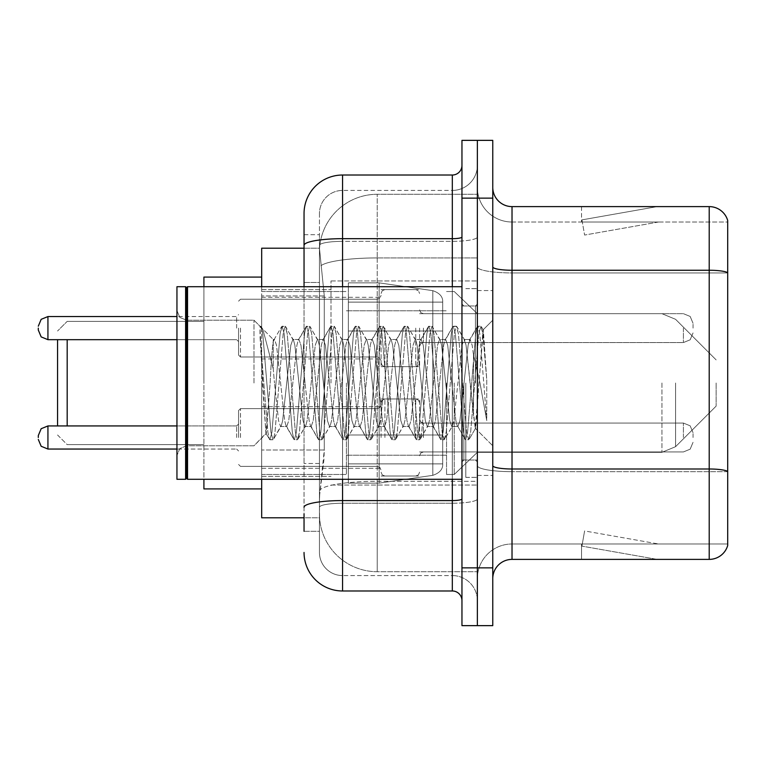 <?xml version="1.0" encoding="UTF-8"?>
<svg xmlns="http://www.w3.org/2000/svg" width="766" height="766" viewBox="0 0 766 766"><rect width="100%" height="100%" fill="white"/><g stroke="black" fill="none" stroke-linecap="round" stroke-linejoin="round"><path stroke-width="0.57" stroke-dasharray="3.83 2.87" d="M477.362 383L477.362 280.94L477.362 383M331.008 383L331.008 280.94L331.008 383M381.075 328.116L381.075 366.636L381.075 328.116M261.685 328.116L261.685 297.304L261.685 328.116M381.075 437.501L381.075 398.981L381.075 437.501M261.685 437.501L261.685 406.689L261.685 437.501M419.586 328.116L419.586 366.636L419.586 328.116M419.586 437.501L419.586 398.981L419.586 437.501M477.362 437.501L477.362 423.052L477.362 437.501M304.045 282.462L319.451 282.462L319.451 463.478L319.451 234.722L319.451 282.462L304.045 282.462L304.045 463.478L304.045 248.203L319.585 248.203L319.537 248.988A57.776 57.776 0 0 1 377.226 194.286L477.362 194.286L377.226 194.286L377.226 257.931L377.226 194.286A57.776 57.776 0 0 0 319.537 248.988L319.585 248.203L261.685 248.203L261.685 449.996L324.277 449.996L323.903 460.031L319.69 494.692L324.277 449.996L324.277 295.944L324.277 449.996L261.685 449.996L261.685 517.797L319.585 517.797L319.451 513.948A57.776 57.776 0 0 0 377.226 571.714L477.362 571.714L477.362 481.316L477.362 571.714L377.226 571.714L377.226 481.316L377.226 571.714A57.776 57.776 0 0 1 319.451 513.948L319.451 502.199L319.585 517.797L304.045 517.797M319.69 494.692L319.451 502.199L319.69 494.692M261.685 383L261.685 488.909L261.685 383M477.362 194.286L477.362 257.931L477.362 194.286M477.362 481.316L477.362 257.931L477.362 481.316L377.226 481.316A57.776 10.035 180 0 0 320.15 489.8A57.776 10.035 180 0 1 377.226 481.316L477.362 481.316M477.362 328.116L477.362 342.565L477.362 328.116M319.537 248.988L324.277 295.944L319.537 248.988A57.776 57.776 0 0 1 377.226 194.286M261.685 479.286L261.685 286.714M304.045 531.278L319.451 531.278L319.451 463.478L319.451 531.278L304.045 531.278L304.045 286.714M304.045 552.458A38.511 38.511 0 0 0 342.565 590.979L342.565 575.572A23.104 23.104 0 0 1 319.451 552.458L319.451 245.369L319.451 552.458A23.104 23.104 0 0 0 342.565 575.572L452.323 575.572L452.323 513.948L452.323 590.979A9.632 9.632 0 0 1 461.955 600.601L461.955 165.399L461.955 600.601M477.362 513.948L477.362 237L477.362 513.948M461.955 383L461.955 479.286L461.955 383M461.955 198.135L461.955 140.36L477.362 140.36L477.362 198.135L477.362 140.36L492.768 140.36L492.768 198.135L477.362 198.135L477.362 567.865L477.362 198.135L461.955 198.135L461.955 567.865L477.362 567.865L477.362 625.64L477.362 567.865L492.768 567.865L492.768 198.135M492.768 567.865L492.768 625.64L461.955 625.64L461.955 567.865M477.362 165.399L477.362 237L477.362 165.399A25.039 25.039 0 0 1 452.323 190.428A25.039 25.039 0 0 0 477.362 165.399A25.039 25.039 0 0 1 452.323 190.428L452.323 575.572L342.565 575.572L342.565 503.243L452.323 503.243A25.039 4.347 0 0 0 477.362 498.896A25.039 4.347 0 0 1 452.323 503.243L452.323 190.428L342.565 190.428L452.323 190.428M304.045 234.722L319.451 234.722L304.045 234.722L304.045 507.264A38.511 6.683 180 0 1 342.565 500.571L342.565 175.021A38.511 38.511 0 0 0 304.045 213.542A38.511 38.511 0 0 1 342.565 175.021L452.323 175.021A9.632 9.632 0 0 0 461.955 165.399A9.632 9.632 0 0 1 452.323 175.021L452.323 513.948L452.323 503.243L342.565 503.243L342.565 190.428L342.565 241.347L452.323 241.347A25.039 4.347 0 0 0 477.362 237A25.039 4.347 0 0 1 452.323 241.347L342.565 241.347L342.565 513.948L342.565 500.571L452.323 500.571A9.632 1.676 0 0 0 461.955 498.896M342.565 590.979L452.323 590.979M304.045 507.264L304.045 513.948M319.451 213.542L319.451 245.369L319.451 213.542A23.104 23.104 0 0 1 342.565 190.428A23.104 23.104 0 0 0 319.451 213.542A23.104 23.104 0 0 1 342.565 190.428M477.362 600.601A25.039 25.039 0 0 0 452.323 575.572A25.039 25.039 0 0 1 477.362 600.601A25.039 25.039 0 0 0 452.323 575.572M492.768 383L492.768 290.563L492.768 383M465.805 383L465.805 477.362L465.805 383M477.362 482.369L477.362 266.913L477.362 482.369M727.7 482.369L727.7 220.474A19.255 19.255 0 0 0 709.211 206.609L709.211 559.391A19.255 19.255 0 0 0 727.7 545.526L727.7 482.369L727.7 543.984L512.023 543.984L512.023 206.609A19.255 19.255 0 0 1 492.768 187.344L492.768 266.913L492.768 187.344M492.768 578.656L492.768 266.913L492.768 578.656A19.255 19.255 0 0 1 512.023 559.391L512.023 482.369L512.023 543.984L727.7 543.984L727.7 272.935L512.023 272.935L512.023 471.665A34.662 6.023 0 0 1 477.362 465.642A34.662 6.023 0 0 0 512.023 471.665L512.023 222.016A34.662 34.662 0 0 1 477.362 187.344L477.362 266.913L477.362 187.344A34.662 34.662 0 0 0 512.023 222.016L512.023 272.935A34.662 6.023 0 0 1 477.362 266.913A34.662 6.023 0 0 0 512.023 272.935L727.7 272.935M655.888 559.161A15.406 15.406 0 0 0 658.568 559.391L581.538 559.391L658.568 559.391A15.406 15.406 0 0 1 655.888 559.161A15.406 15.406 0 0 0 658.568 559.391A15.406 15.406 0 0 1 655.888 559.161A15.406 15.406 0 0 0 658.568 559.391A15.406 15.406 0 0 1 655.888 559.161A15.406 15.406 0 0 0 658.568 559.391A15.406 15.406 0 0 1 655.888 559.161A15.406 15.406 0 0 0 658.568 559.391A15.406 15.406 0 0 1 655.888 559.161A15.406 15.406 0 0 0 658.568 559.391A15.406 15.406 0 0 1 655.888 559.161A15.406 15.406 0 0 0 658.568 559.391A15.406 15.406 0 0 1 655.888 559.161A15.406 15.406 0 0 0 658.568 559.391A15.406 15.406 0 0 1 655.888 559.161A15.406 15.406 0 0 0 658.568 559.391A15.406 15.406 0 0 1 655.888 559.161L581.93 546.12L655.888 559.161M581.538 543.984L581.538 559.391L581.538 543.984L582.304 543.984L581.93 546.12L582.304 543.984L581.538 543.984L581.538 559.391L581.538 543.984L582.304 543.984L581.93 546.12L582.304 543.984L581.538 543.984L581.538 559.391L581.538 543.984L582.304 543.984L581.93 546.12L582.304 543.984L581.538 543.984L581.538 559.391L581.538 543.984L582.304 543.984L581.93 546.12L582.304 543.984L581.538 543.984L581.538 559.391L581.538 543.984L582.304 543.984L581.93 546.12L582.304 543.984L581.538 543.984L581.538 559.391L581.538 543.984L582.304 543.984L581.93 546.12L582.304 543.984L581.538 543.984L581.538 559.391L581.538 543.984L582.304 543.984L581.93 546.12L582.304 543.984L581.538 543.984L581.538 559.391L581.538 543.984L582.304 543.984L581.93 546.12L582.304 543.984L581.538 543.984L581.538 559.391L581.538 543.984L582.304 543.984L581.93 546.12L582.304 543.984L581.538 543.984M709.211 559.391L512.023 559.391M727.7 220.474A19.255 19.255 0 0 0 709.211 206.609L512.023 206.609M658.568 206.609L581.538 206.609L658.568 206.609A15.406 15.406 0 0 0 655.888 206.839A15.406 15.406 0 0 1 658.568 206.609A15.406 15.406 0 0 0 655.888 206.839A15.406 15.406 0 0 1 658.568 206.609A15.406 15.406 0 0 0 655.888 206.839A15.406 15.406 0 0 1 658.568 206.609A15.406 15.406 0 0 0 655.888 206.839A15.406 15.406 0 0 1 658.568 206.609A15.406 15.406 0 0 0 655.888 206.839A15.406 15.406 0 0 1 658.568 206.609A15.406 15.406 0 0 0 655.888 206.839A15.406 15.406 0 0 1 658.568 206.609A15.406 15.406 0 0 0 655.888 206.839A15.406 15.406 0 0 1 658.568 206.609A15.406 15.406 0 0 0 655.888 206.839A15.406 15.406 0 0 1 658.568 206.609A15.406 15.406 0 0 0 655.888 206.839A15.406 15.406 0 0 1 658.568 206.609M512.023 222.016L727.7 222.016L727.7 272.667L727.7 222.016L512.023 222.016A34.662 34.662 0 0 1 477.362 187.344M658.568 543.984L582.304 543.984L658.568 543.984L582.304 543.984L658.568 543.984L582.304 543.984L658.568 543.984L582.304 543.984L658.568 543.984L582.304 543.984L658.568 543.984L582.304 543.984L658.568 543.984L582.304 543.984L658.568 543.984L582.304 543.984L658.568 543.984L582.304 543.984L658.568 543.984L584.602 530.943L582.304 543.984L584.602 530.943L582.304 543.984L584.602 530.943L582.304 543.984L584.602 530.943L582.304 543.984L584.602 530.943L582.304 543.984L584.602 530.943L582.304 543.984L584.602 530.943L582.304 543.984L584.602 530.943L582.304 543.984L584.602 530.943L582.304 543.984L584.602 530.943L658.568 543.984M582.304 222.016L581.538 222.016L582.304 222.016L581.538 222.016L582.304 222.016L581.538 222.016L582.304 222.016L581.538 222.016L582.304 222.016L581.538 222.016L582.304 222.016L581.538 222.016L582.304 222.016L581.538 222.016L582.304 222.016L581.538 222.016L582.304 222.016L581.538 222.016L582.304 222.016L581.93 219.88L655.888 206.839L581.93 219.88L582.304 222.016L581.93 219.88L655.888 206.839L581.93 219.88L582.304 222.016L581.93 219.88L655.888 206.839L581.93 219.88L582.304 222.016L581.93 219.88L655.888 206.839L581.93 219.88L582.304 222.016L581.93 219.88L655.888 206.839L581.93 219.88L582.304 222.016L581.93 219.88L655.888 206.839L581.93 219.88L582.304 222.016L581.93 219.88L655.888 206.839L581.93 219.88L582.304 222.016L581.93 219.88L655.888 206.839L581.93 219.88L582.304 222.016L581.93 219.88L655.888 206.839L581.93 219.88L582.304 222.016L658.568 222.016L582.304 222.016L658.568 222.016L582.304 222.016L658.568 222.016L582.304 222.016L658.568 222.016L582.304 222.016L658.568 222.016L582.304 222.016L658.568 222.016L582.304 222.016L658.568 222.016L582.304 222.016L658.568 222.016L582.304 222.016L658.568 222.016L582.304 222.016L584.602 235.057L582.304 222.016M477.362 578.656A34.662 34.662 0 0 1 512.023 543.984A34.662 34.662 0 0 0 477.362 578.656A34.662 34.662 0 0 1 512.023 543.984M581.538 206.609L581.538 222.016L581.538 206.609M658.568 222.016L584.602 235.057L658.568 222.016M186.578 478.319L185.611 479.286L185.611 286.714L185.611 479.286L185.611 286.714L186.578 287.681L186.578 478.319L186.578 383L186.578 478.319L187.546 479.286L187.546 286.714L187.546 383L187.546 286.714L461.955 286.714M185.611 479.286L176.946 479.286L176.946 286.714L176.946 455.416L176.946 286.714L185.611 286.714M253.977 383L253.977 320.207L253.977 383M305.06 383L300.981 345.303L298.941 339.472L298.3 340.018L296.902 345.303L288.753 420.697L286.714 426.528L286.072 425.982L284.674 420.697L276.526 345.303L274.487 339.472L273.232 341.569L273.232 339.472L273.232 368.915L262.977 329.667L273.232 368.915L274.487 383L273.232 368.915L273.232 339.472L261.733 327.963L262.977 329.667L261.733 327.963L260 327.159L261.733 327.963L273.232 339.472L274.487 339.472L273.232 341.569C272.189 348.204 271.154 362.012 270.149 383L265.926 433.365L262.403 383L260 326.23L260 327.159L260.727 326.23L260 327.159L260 336.245L267.861 432.168L269.402 439.339L267.861 432.168L260 336.245L265.926 433.365L269.9 439.77L265.926 433.365L253.977 445.793L186.578 445.793L179.828 448.56L176.946 455.416L179.828 448.56L186.578 445.793L253.977 445.793L266.281 433.489L270.149 383C271.154 362.012 272.189 348.204 273.232 341.569L273.232 339.472L274.487 339.472L276.526 345.303L284.674 420.697L286.072 425.982L293.857 439.339L292.315 432.168L284.167 333.832L282.127 326.23L280.088 333.832L271.94 432.168L269.9 439.77L272.955 439.77L270.925 432.168L262.767 333.832L260.727 326.23L262.977 329.667L261.225 326.661L262.767 333.832L270.925 432.168L272.955 439.77L273.462 439.339L269.9 439.77L271.94 432.168L280.088 333.832L281.629 326.661L285.182 326.23L283.152 333.832L274.994 432.168L273.462 439.339L281.246 425.982L280.605 426.528L278.565 420.697L274.487 383L278.565 420.697L280.605 426.528L286.714 426.528L293.857 439.339L292.315 432.168L284.167 333.832L282.127 326.23L285.182 326.23L283.152 333.832L274.994 432.168L273.462 439.339L280.605 426.528L286.714 426.528L288.753 420.697L296.902 345.303L298.3 340.018L306.084 326.661L304.552 333.832L296.394 432.168L294.355 439.77L293.857 439.339L297.419 439.77L295.379 432.168L287.221 333.832L285.182 326.23L293.474 340.018L292.832 339.472L290.793 345.303L282.635 420.697L281.246 425.982L282.635 420.697L290.793 345.303L292.832 339.472L298.941 339.472L306.084 326.661L304.552 333.832L296.394 432.168L294.355 439.77L297.419 439.77L295.379 432.168L287.221 333.832L285.689 326.661L292.832 339.472L298.941 339.472L300.981 345.303L309.129 420.697L310.527 425.982L309.129 420.697L305.06 383M298.941 383L294.872 345.303L293.474 340.018L294.872 345.303L303.02 420.697L305.06 426.528L303.02 420.697L298.941 383M329.514 383L325.435 345.303L323.396 339.472L322.754 340.018L321.366 345.303L313.208 420.697L311.168 426.528L310.527 425.982L318.311 439.339L316.779 432.168L308.621 333.832L306.582 326.23L306.084 326.661L309.646 326.23L307.606 333.832L299.449 432.168L297.419 439.77L305.701 425.982L305.06 426.528L311.168 426.528L318.311 439.339L316.779 432.168L308.621 333.832L306.582 326.23L309.646 326.23L307.606 333.832L299.449 432.168L297.917 439.339L305.06 426.528L311.168 426.528L313.208 420.697L321.366 345.303L322.754 340.018L330.539 326.661L329.007 333.832L320.849 432.168L318.819 439.77L318.311 439.339L321.873 439.77L319.834 432.168L311.685 333.832L309.646 326.23L317.928 340.018L317.287 339.472L315.247 345.303L307.099 420.697L305.701 425.982L307.099 420.697L315.247 345.303L317.287 339.472L323.396 339.472L330.539 326.661L329.007 333.832L320.849 432.168L318.819 439.77L321.873 439.77L319.834 432.168L311.685 333.832L310.144 326.661L317.287 339.472L323.396 339.472L325.435 345.303L333.593 420.697L334.981 425.982L333.593 420.697L329.514 383M323.396 383L319.326 345.303L317.928 340.018L319.326 345.303L327.475 420.697L329.514 426.528L327.475 420.697L323.396 383M353.969 383L349.89 345.303L347.86 339.472L347.209 340.018L345.82 345.303L337.662 420.697L335.632 426.528L334.981 425.982L342.775 439.339L341.234 432.168L333.076 333.832L331.046 326.23L330.539 326.661L334.1 326.23L332.061 333.832L323.913 432.168L321.873 439.77L330.156 425.982L329.514 426.528L335.632 426.528L342.775 439.339L341.234 432.168L333.076 333.832L331.046 326.23L334.1 326.23L332.061 333.832L323.913 432.168L322.371 439.339L329.514 426.528L335.632 426.528L337.662 420.697L345.82 345.303L347.209 340.018L355.003 326.661L353.461 333.832L345.313 432.168L343.273 439.77L342.775 439.339L346.328 439.77L344.288 432.168L336.14 333.832L334.1 326.23L342.383 340.018L341.741 339.472L339.702 345.303L331.554 420.697L330.156 425.982L331.554 420.697L339.702 345.303L341.741 339.472L347.86 339.472L355.003 326.661L353.461 333.832L345.313 432.168L343.273 439.77L346.328 439.77L344.288 432.168L336.14 333.832L334.598 326.661L341.741 339.472L347.86 339.472L349.89 345.303L358.048 420.697L359.436 425.982L358.048 420.697L353.969 383M347.86 383L343.781 345.303L342.383 340.018L343.781 345.303L351.929 420.697L353.969 426.528L351.929 420.697L347.86 383M378.423 383L374.354 345.303L372.314 339.472L371.663 340.018L370.275 345.303L362.127 420.697L360.087 426.528L359.436 425.982L367.23 439.339L365.688 432.168L357.54 333.832L355.501 326.23L355.003 326.661L358.555 326.23L356.516 333.832L348.367 432.168L346.328 439.77L354.61 425.982L353.969 426.528L360.087 426.528L367.23 439.339L365.688 432.168L357.54 333.832L355.501 326.23L358.555 326.23L356.516 333.832L348.367 432.168L346.826 439.339L353.969 426.528L360.087 426.528L362.127 420.697L370.275 345.303L371.663 340.018L379.457 326.661L377.916 333.832L369.767 432.168L367.728 439.77L367.23 439.339L370.782 439.77L368.743 432.168L360.595 333.832L358.555 326.23L366.847 340.018L366.196 339.472L364.156 345.303L356.008 420.697L354.61 425.982L356.008 420.697L364.156 345.303L366.196 339.472L372.314 339.472L379.457 326.661L377.916 333.832L369.767 432.168L367.728 439.77L370.782 439.77L368.743 432.168L360.595 333.832L359.053 326.661L366.196 339.472L372.314 339.472L374.354 345.303L382.502 420.697L383.9 425.982L382.502 420.697L378.423 383M372.314 383L368.235 345.303L366.847 340.018L368.235 345.303L376.384 420.697L378.423 426.528L376.384 420.697L372.314 383M402.887 383L398.808 345.303L396.769 339.472L396.127 340.018L394.729 345.303L386.581 420.697L384.542 426.528L383.9 425.982L391.685 439.339L390.143 432.168L381.995 333.832L379.955 326.23L379.457 326.661L383.01 326.23L380.97 333.832L372.822 432.168L370.782 439.77L379.074 425.982L378.423 426.528L384.542 426.528L391.685 439.339L390.143 432.168L381.995 333.832L379.955 326.23L383.01 326.23L380.97 333.832L372.822 432.168L371.28 439.339L378.423 426.528L384.542 426.528L386.581 420.697L394.729 345.303L396.127 340.018L403.912 326.661L402.37 333.832L394.222 432.168L392.182 439.77L391.685 439.339L395.237 439.77L393.207 432.168L385.049 333.832L383.01 326.23L391.302 340.018L390.65 339.472L388.621 345.303L380.463 420.697L379.074 425.982L380.463 420.697L388.621 345.303L390.65 339.472L396.769 339.472L403.912 326.661L402.37 333.832L394.222 432.168L392.182 439.77L395.237 439.77L393.207 432.168L385.049 333.832L383.507 326.661L390.65 339.472L396.769 339.472L398.808 345.303L406.957 420.697L408.355 425.982L406.957 420.697L402.887 383M396.769 383L392.69 345.303L391.302 340.018L392.69 345.303L400.848 420.697L402.887 426.528L400.848 420.697L396.769 383M427.342 383L423.263 345.303L421.223 339.472L420.582 340.018L419.184 345.303L411.036 420.697L408.996 426.528L408.355 425.982L416.139 439.339L414.598 432.168L406.449 333.832L404.41 326.23L403.912 326.661L407.464 326.23L405.434 333.832L397.276 432.168L395.237 439.77L403.529 425.982L402.887 426.528L408.996 426.528L416.139 439.339L414.598 432.168L406.449 333.832L404.41 326.23L407.464 326.23L405.434 333.832L397.276 432.168L395.735 439.339L402.887 426.528L408.996 426.528L411.036 420.697L419.184 345.303L420.582 340.018L428.366 326.661L426.834 333.832L418.676 432.168L416.637 439.77L416.139 439.339L419.701 439.77L417.661 432.168L409.504 333.832L407.464 326.23L415.756 340.018L415.115 339.472L413.075 345.303L404.917 420.697L403.529 425.982L404.917 420.697L413.075 345.303L415.115 339.472L421.223 339.472L428.366 326.661L426.834 333.832L418.676 432.168L416.637 439.77L419.701 439.77L417.661 432.168L409.504 333.832L407.972 326.661L415.115 339.472L421.223 339.472L423.263 345.303L431.411 420.697L432.809 425.982L431.411 420.697L427.342 383M421.223 383L417.144 345.303L415.756 340.018L417.144 345.303L425.302 420.697L427.342 426.528L425.302 420.697L421.223 383M451.796 383L447.717 345.303L445.678 339.472L445.036 340.018L443.648 345.303L435.49 420.697L433.451 426.528L432.809 425.982L440.594 439.339L439.062 432.168L430.904 333.832L428.864 326.23L428.366 326.661L431.928 326.23L429.889 333.832L421.731 432.168L419.701 439.77L427.983 425.982L427.342 426.528L433.451 426.528L440.594 439.339L439.062 432.168L430.904 333.832L428.864 326.23L431.928 326.23L429.889 333.832L421.731 432.168L420.199 439.339L427.342 426.528L433.451 426.528L435.49 420.697L443.648 345.303L445.036 340.018L452.821 326.661L451.289 333.832L443.131 432.168L441.092 439.77L440.594 439.339L444.156 439.77L442.116 432.168L433.958 333.832L431.928 326.23L440.211 340.018L439.569 339.472L437.53 345.303L429.381 420.697L427.983 425.982L429.381 420.697L437.53 345.303L439.569 339.472L445.678 339.472L452.821 326.661L451.289 333.832L443.131 432.168L441.092 439.77L444.156 439.77L442.116 432.168L433.958 333.832L432.426 326.661L439.569 339.472L445.678 339.472L447.717 345.303L455.875 420.697L457.264 425.982L455.875 420.697L451.796 383M445.678 383L441.609 345.303L440.211 340.018L441.609 345.303L449.757 420.697L451.796 426.528L449.757 420.697L445.678 383M473.512 355.031L473.512 415.89L466.063 345.303L464.024 339.472L461.984 345.303L453.836 420.697L451.796 426.528L457.905 426.528L465.058 439.339L463.516 432.168L455.358 333.832L453.328 326.23L452.821 326.661L456.383 326.23L454.343 333.832L446.195 432.168L444.156 439.77L452.438 425.982L451.796 426.528L457.905 426.528L465.058 439.339L463.516 432.168L455.358 333.832L453.328 326.23L456.383 326.23L454.343 333.832L446.195 432.168L444.653 439.339L452.438 425.982L453.836 420.697L461.984 345.303L464.024 339.472L470.142 339.472L468.103 345.303L459.945 420.697L457.905 426.528L459.945 420.697L468.103 345.303L469.491 340.018L477.285 326.661L475.743 333.832L467.586 432.168L465.556 439.77L465.058 439.339L468.61 439.77L466.571 432.168L458.422 333.832L456.383 326.23L464.665 340.018L464.024 339.472L470.142 339.472L477.285 326.661L475.743 333.832L467.586 432.168L465.556 439.77L468.61 439.77L466.571 432.168L458.422 333.832L456.881 326.661L464.665 340.018L466.063 345.303L475.246 428.261L483.336 330.098L486.745 379.735L486.745 420.62L480.004 383L473.512 355.031L472.172 345.303L470.142 339.472L472.172 345.303L473.512 355.031L473.512 415.89L475.638 428.117L483.001 329.974L486.745 379.735L482.877 333.832L480.837 326.23L478.798 333.832L470.65 432.168L468.61 439.77L470.65 432.168L478.798 333.832L480.837 326.23L482.877 333.832L486.745 379.735L486.745 420.62L479.822 333.832L477.783 326.23L477.285 326.661L480.837 326.23L477.783 326.23L479.822 333.832L486.745 420.62L480.004 383L473.512 355.031M57.555 425.944L57.555 339.673M67.188 425.944L67.188 339.673M261.685 488.909L203.909 488.909L261.685 488.909L203.909 488.909L261.685 488.909L203.909 488.909L203.909 277.091L203.909 479.286M716.143 383L716.143 406.104L716.143 383M454.248 383L454.248 474.47L454.248 383M446.549 383L446.549 474.47L446.549 383M346.414 383L346.414 474.47L346.414 383M442.7 434.992L442.7 302.12L442.7 331.008L348.339 331.008L348.339 483.135L348.339 434.992L442.7 434.992L442.7 463.88L442.7 302.12L442.7 331.008L348.339 331.008L348.339 463.88L348.339 434.992L442.7 434.992L442.7 463.88L442.7 302.12L442.7 331.008L348.339 331.008L348.339 483.135L348.339 434.992L442.7 434.992L442.7 463.88L442.7 302.12L442.7 331.008L348.339 331.008L348.339 463.88L348.339 434.992L379.151 434.992L379.151 282.865L379.151 331.008L348.339 331.008L348.339 282.865L348.339 483.135L348.339 434.992L442.7 434.992L442.7 463.88L442.7 302.12L442.7 331.008L348.339 331.008L348.339 463.88L348.339 434.992L442.7 434.992L442.7 463.88L442.7 302.12L442.7 331.008L348.339 331.008L348.339 483.135L348.339 434.992L442.7 434.992L442.7 463.899L442.7 302.101L442.7 331.008L348.339 331.008L348.339 463.88L348.339 434.992L379.151 434.992L379.151 282.865L379.151 331.008L348.339 331.008L348.339 282.865L348.339 483.135L348.339 434.992L442.7 434.992L442.7 463.899C443.007 469.165 439.703 472.976 432.809 475.332L432.809 434.992L442.7 434.992L442.7 463.899L442.7 302.101C443.007 296.835 439.703 293.024 432.809 290.668L432.809 475.332L432.809 434.992L442.7 434.992L442.7 463.899C443.007 469.165 439.703 472.976 432.809 475.332L432.809 434.992L442.7 434.992L442.7 463.899L442.7 302.101L442.7 331.008L348.339 331.008L348.339 302.12L348.339 463.88L348.339 434.992L442.7 434.992L442.7 463.899C443.007 469.165 439.703 472.976 432.809 475.332L432.809 434.992L379.151 434.992L379.151 483.135L379.151 282.865L379.151 331.008L379.151 282.865L379.151 331.008L432.809 331.008L379.151 331.008L379.151 282.865L379.151 483.135L379.151 383L379.151 483.135L379.151 434.992L432.809 434.992L379.151 434.992L379.151 483.135L379.151 434.992L348.339 434.992L442.7 434.992M442.7 331.008L348.339 331.008L348.339 282.865L348.339 483.135L348.339 302.12L348.339 331.008L442.7 331.008L432.809 331.008L432.809 290.668L432.809 475.332L432.809 434.992L432.809 475.332L379.151 483.135L348.339 483.135L379.151 483.135L432.809 475.332L379.151 483.135L348.339 483.135L379.151 483.135L432.809 475.332C439.703 472.976 443.007 469.165 442.7 463.899L442.7 302.101C443.007 296.835 439.703 293.024 432.809 290.668L432.809 475.332C439.703 472.976 443.007 469.165 442.7 463.899L442.7 302.101L442.7 331.008L432.809 331.008L432.809 290.668L432.809 475.332L379.151 483.135L348.339 483.135L379.151 483.135L432.809 475.332C439.703 472.976 443.007 469.165 442.7 463.899L442.7 302.101C443.007 296.835 439.703 293.024 432.809 290.668L432.809 475.332L432.809 290.668L379.151 282.865L348.339 282.865L379.151 282.865L432.809 290.668L379.151 282.865L348.339 282.865L379.151 282.865L432.809 290.668C439.703 293.024 443.007 296.835 442.7 302.101L442.7 331.008L442.7 302.101C443.007 296.835 439.703 293.024 432.809 290.668L379.151 282.865L348.339 282.865L379.151 282.865L432.809 290.668C439.703 293.024 443.007 296.835 442.7 302.101L442.7 331.008M203.909 286.714L203.909 383L203.909 277.091L261.685 277.091M238.571 437.501L238.571 410.538L238.571 437.501M38.3 437.501L38.3 435.576L38.3 437.501M693.038 437.501L693.038 432.685L693.038 437.501M238.571 328.116L238.571 355.079L238.571 328.116M38.3 328.116L38.3 330.041L38.3 328.116M693.038 328.116L693.038 323.3L693.038 328.116M377.226 257.931L477.362 257.931L377.226 257.931L377.226 481.316L377.226 257.931A57.776 10.035 180 0 0 320.964 265.687A57.776 10.035 180 0 1 377.226 257.931M319.451 513.948A57.776 57.776 0 0 0 377.226 571.714M324.277 295.944L261.685 295.944L324.277 295.944M304.045 245.369A38.511 6.683 180 0 1 342.565 238.676L452.323 238.676A9.632 1.676 -0 0 0 461.955 237M342.565 286.714L342.565 479.286M452.323 479.286L452.323 286.714M342.565 241.347A23.104 4.012 180 0 0 319.451 245.369A23.104 4.012 180 0 1 342.565 241.347M342.565 503.243A23.104 4.012 180 0 0 319.451 507.264A23.104 4.012 180 0 1 342.565 503.243M342.565 575.572A23.104 23.104 0 0 1 319.451 552.458M319.451 463.478L304.045 463.478L319.451 463.478M727.7 471.396A19.255 3.342 180 0 0 709.211 468.993L512.023 468.993A19.255 3.342 0 0 1 492.768 465.642M492.768 266.913A19.255 3.342 0 0 0 512.023 270.254L709.211 270.254A19.255 3.342 180 0 1 727.7 272.667M727.7 471.665L512.023 471.665L727.7 471.665M475.437 383L475.437 305.969L475.437 383M463.88 383L463.88 460.031L463.88 383M675.574 383L675.574 446.683L675.574 383M661.948 383L661.948 452.323L661.948 383M432.809 331.008L432.809 290.668L432.809 331.008M240.495 437.501L240.495 408.613L240.495 437.501M236.646 437.501L236.646 425.944L236.646 437.501M176.946 449.048L47.932 449.048L41.172 446.281L38.3 439.425L41.172 446.281L47.932 449.048L236.646 449.048L47.932 449.048L47.932 425.944L47.932 449.048L47.932 425.944L47.932 449.048L47.932 425.944L47.932 449.048L47.932 425.944L41.172 428.711L38.3 435.576L41.172 428.711L47.932 425.944L236.646 425.944L238.571 424.019L236.646 425.944L238.571 424.019L236.646 425.944L47.932 425.944L41.172 428.711L38.3 435.576M423.435 437.501L423.435 423.052L423.435 437.501M415.737 437.501L415.737 398.981L415.737 437.501M384.925 437.501L384.925 398.981L384.925 437.501M377.226 437.501L377.226 408.613L377.226 437.501M683.406 437.501L683.406 423.052L683.406 437.501M240.495 328.116L240.495 357.004L240.495 328.116M236.646 328.116L236.646 316.559L236.646 328.116M47.932 339.673L236.646 339.673L47.932 339.673L41.172 336.906L38.3 330.041L41.172 336.906L47.932 339.673L47.932 316.559L47.932 339.673L47.932 316.559L47.932 328.116L47.932 316.559L236.646 316.559L238.571 314.635M423.435 328.116L423.435 342.565L423.435 328.116M415.737 328.116L415.737 366.636L415.737 328.116M384.925 328.116L384.925 366.636L384.925 328.116M377.226 328.116L377.226 299.228L377.226 328.116M683.406 328.116L683.406 342.565L683.406 328.116M331.008 280.94L477.362 280.94L331.008 280.94M261.685 297.304L381.075 297.304M261.685 406.689L381.075 406.689L261.685 406.689M381.075 289.605L419.586 289.605M381.075 398.981L419.586 398.981L381.075 398.981M419.586 313.677L477.362 313.677L454.248 291.53L446.549 291.53L454.248 291.53L477.362 313.677L661.948 313.677L675.574 319.317L716.143 359.896L675.574 319.317L661.948 313.677L675.574 319.317L716.143 359.896L675.574 319.317L661.948 313.677L675.574 319.317L716.143 359.896L675.574 319.317L661.948 313.677L477.362 313.677L454.248 291.53L446.549 291.53L454.248 291.53L477.362 313.677L661.948 313.677L477.362 313.677L454.248 291.53L446.549 291.53L454.248 291.53L477.362 313.677L661.948 313.677L477.362 313.677M419.586 423.052L477.362 423.052L419.586 423.052M261.685 289.605L331.008 289.605L261.685 289.605M261.685 476.395L331.008 476.395L261.685 476.395M419.586 451.94L477.362 451.94L419.586 451.94M419.586 342.565L477.362 342.565M381.075 476.012L419.586 476.012L381.075 476.012M381.075 366.636L419.586 366.636M261.685 468.304L381.075 468.304L261.685 468.304M261.685 358.928L381.075 358.928M331.008 485.06L477.362 485.06L331.008 485.06M461.955 305.969L477.362 305.969L461.955 305.969M461.955 460.031L477.362 460.031L461.955 460.031M477.362 290.563L492.768 290.563L477.362 290.563M465.805 477.362L477.362 477.362L465.805 477.362M465.805 288.638L477.362 288.638L465.805 288.638M477.362 475.437L492.768 475.437L477.362 475.437M475.437 305.969L477.362 304.045L475.437 305.969L463.88 305.969L461.955 304.045L463.88 305.969L475.437 305.969M463.88 460.031L475.437 460.031L477.362 461.955L475.437 460.031L463.88 460.031L461.955 461.955L463.88 460.031M187.546 479.286L461.955 479.286M186.578 320.207L253.977 320.207L260 326.23L260.727 326.23L260 326.23L253.977 320.207L186.578 320.207L179.828 317.44L176.946 310.584L179.828 317.44L186.578 320.207M483.001 329.974L492.768 320.207L483.001 329.974M475.246 428.271L492.768 445.793L475.246 428.271M186.578 287.681L187.546 286.714M475.648 428.127L469.108 439.339L475.648 428.127M483.336 330.098L481.335 326.661L483.336 330.098M273.845 340.018L281.629 326.661L273.845 340.018M57.555 434.992L67.188 444.625L203.909 444.625L67.188 444.625L203.909 444.625L67.188 444.625L203.909 444.625L67.188 444.625L57.555 434.992M716.143 406.104L675.574 446.683L661.948 452.323L675.574 446.683L716.143 406.104L675.574 446.683L661.948 452.323L675.574 446.683L716.143 406.104L675.574 446.683L661.948 452.323L675.574 446.683L716.143 406.104M477.362 452.323L661.948 452.323L477.362 452.323L454.248 474.47L446.549 474.47L454.248 474.47L477.362 452.323L661.948 452.323L477.362 452.323L454.248 474.47L446.549 474.47L454.248 474.47L477.362 452.323L661.948 452.323L477.362 452.323L454.248 474.47L446.549 474.47L454.248 474.47L477.362 452.323M346.414 455.215L446.549 455.215L346.414 455.215M261.685 474.47L346.414 474.47L261.685 474.47M261.685 291.53L346.414 291.53L261.685 291.53M346.414 310.785L446.549 310.785L346.414 310.785M67.188 321.375L203.909 321.375L67.188 321.375L203.909 321.375L67.188 321.375L203.909 321.375L67.188 321.375L57.555 331.008L67.188 321.375M442.7 302.12L348.339 302.12L442.7 302.12M442.7 463.88L348.339 463.88L442.7 463.88M240.495 408.613L238.571 410.538L240.495 408.613L377.226 408.613L379.926 407.502L381.075 404.764L379.926 407.502L377.226 408.613L379.926 407.502L381.075 404.764L379.926 407.502L377.226 408.613L240.495 408.613L238.571 410.538L240.495 408.613L377.226 408.613L240.495 408.613M236.646 449.048L238.571 450.973L236.646 449.048M423.435 451.94L420.735 453.051L419.586 455.789L420.735 453.051L423.435 451.94L683.406 451.94L690.166 449.173L693.038 442.308L690.166 449.173L683.406 451.94L690.166 449.173L693.038 442.308L690.166 449.173L683.406 451.94L423.435 451.94L420.735 453.051L419.586 455.789L420.735 453.051L423.435 451.94L683.406 451.94L423.435 451.94M415.737 398.981L418.437 400.091L419.586 402.839L418.437 400.091L415.737 398.981L418.437 400.091L419.586 402.839L418.437 400.091L415.737 398.981L384.925 398.981L382.224 400.091L381.075 402.839L382.224 400.091L384.925 398.981L415.737 398.981L384.925 398.981L382.224 400.091L381.075 402.839L382.224 400.091L384.925 398.981L415.737 398.981M377.226 466.379L379.926 467.49L381.075 470.238L379.926 467.49L377.226 466.379L379.926 467.49L381.075 470.238L379.926 467.49L377.226 466.379L240.495 466.379L238.571 464.455L240.495 466.379L377.226 466.379L240.495 466.379L238.571 464.455L240.495 466.379L377.226 466.379M683.406 423.052L690.166 425.819L693.038 432.685L690.166 425.819L683.406 423.052L690.166 425.819L693.038 432.685L690.166 425.819L683.406 423.052L423.435 423.052L420.735 421.951L419.586 419.203L420.735 421.951L423.435 423.052L683.406 423.052L423.435 423.052L420.735 421.951L419.586 419.203L420.735 421.951L423.435 423.052L683.406 423.052M384.925 476.012L415.737 476.012L418.437 474.901L419.586 472.162L418.437 474.901L415.737 476.012L418.437 474.901L419.586 472.162L418.437 474.901L415.737 476.012L384.925 476.012L382.224 474.901L381.075 472.162L382.224 474.901L384.925 476.012L415.737 476.012L384.925 476.012L382.224 474.901L381.075 472.162L382.224 474.901L384.925 476.012M47.932 425.944L176.946 425.944M47.932 449.048L41.172 446.281L38.3 439.425M238.571 355.079L240.495 357.004L377.226 357.004L240.495 357.004L238.571 355.079L240.495 357.004L377.226 357.004L379.926 358.115L381.075 360.853L379.926 358.115L377.226 357.004L379.926 358.115L381.075 360.853M419.586 309.828L420.735 312.566L423.435 313.677L683.406 313.677L423.435 313.677L420.735 312.566L419.586 309.828L420.735 312.566L423.435 313.677L683.406 313.677L690.166 316.444L693.038 323.3L690.166 316.444L683.406 313.677L690.166 316.444L693.038 323.3M381.075 362.778L382.224 365.526L384.925 366.636L415.737 366.636L384.925 366.636L382.224 365.526L381.075 362.778L382.224 365.526L384.925 366.636L415.737 366.636L418.437 365.526L419.586 362.778L418.437 365.526L415.737 366.636L418.437 365.526L419.586 362.778M238.571 301.162L240.495 299.228L377.226 299.228L240.495 299.228L238.571 301.162L240.495 299.228L377.226 299.228L379.926 298.127L381.075 295.379L379.926 298.127L377.226 299.228L379.926 298.127L381.075 295.379M419.586 346.414L420.735 343.666L423.435 342.565L683.406 342.565L423.435 342.565L420.735 343.666L419.586 346.414L420.735 343.666L423.435 342.565L683.406 342.565L690.166 339.798L693.038 332.932L690.166 339.798L683.406 342.565L690.166 339.798L693.038 332.932M381.075 293.455L382.224 290.707L384.925 289.605L415.737 289.605L384.925 289.605L382.224 290.707L381.075 293.455L382.224 290.707L384.925 289.605L415.737 289.605L418.437 290.707L419.586 293.455L418.437 290.707L415.737 289.605L418.437 290.707L419.586 293.455M47.932 316.559L41.172 319.326L38.3 326.192L41.172 319.326L47.932 316.559L176.946 316.559M176.946 339.673L236.646 339.673L238.571 341.598"/><path stroke-width="1.15" d="M304.045 282.462L304.045 245.369L304.045 248.203L261.685 248.203L261.685 286.714M304.045 517.797L261.685 517.797L261.685 479.286M304.045 531.278L304.045 513.948M461.955 567.865L461.955 625.64L477.362 625.64L477.362 567.865L477.362 625.64L492.768 625.64L492.768 567.865L477.362 567.865L477.362 198.135L477.362 567.865L461.955 567.865L461.955 198.135L477.362 198.135L477.362 140.36L477.362 198.135L492.768 198.135L492.768 567.865M492.768 198.135L492.768 140.36L461.955 140.36L461.955 198.135M342.565 479.286L342.565 590.979L452.323 590.979L452.323 479.286M304.045 286.714L304.045 213.542A38.511 38.511 0 0 1 342.565 175.021L452.323 175.021A9.632 9.632 0 0 0 461.955 165.399M304.045 213.542L304.045 234.722M461.955 600.601A9.632 9.632 0 0 0 452.323 590.979M342.565 590.979A38.511 38.511 0 0 1 304.045 552.458M492.768 578.656A19.255 19.255 0 0 1 512.023 559.391L709.211 559.391L709.211 206.609L512.023 206.609A19.255 19.255 0 0 1 492.768 187.344A19.255 19.255 0 0 0 512.023 206.609L512.023 559.391M727.7 220.474A19.255 19.255 0 0 0 709.211 206.609A19.255 19.255 0 0 1 727.7 220.474L727.7 545.526A19.255 19.255 0 0 1 709.211 559.391M727.7 272.935L727.7 482.369M57.555 339.673L57.555 425.944M67.188 339.673L67.188 425.944M203.909 479.286L203.909 488.909L261.685 488.909M261.685 277.091L203.909 277.091L203.909 286.714M187.546 479.286L186.578 478.319L186.578 287.681L187.546 286.714L187.546 479.286L461.955 479.286M185.611 479.286L176.946 479.286L176.946 286.714L185.611 286.714L185.611 479.286L186.578 478.319M38.3 437.501L38.3 435.576L38.3 437.501M38.3 328.116L38.3 330.041L38.3 328.116M461.955 498.896A9.632 1.676 0 0 1 452.323 500.571L342.565 500.571A38.511 6.683 180 0 0 304.045 507.264M342.565 175.021L342.565 238.676L452.323 238.676L452.323 175.021M304.045 245.369A38.511 6.683 180 0 1 342.565 238.676L342.565 286.714M452.323 286.714L452.323 238.676A9.632 1.676 0 0 0 461.955 237M727.7 272.667A19.255 3.342 180 0 0 709.211 270.254L512.023 270.254A19.255 3.342 -0 0 1 492.768 266.913M727.7 471.396A19.255 3.342 180 0 0 709.211 468.993L512.023 468.993A19.255 3.342 0 0 1 492.768 465.642M38.3 435.576L41.172 428.711L47.932 425.944L47.932 449.048L176.946 449.048M176.946 316.559L47.932 316.559L47.932 339.673L41.172 336.906L38.3 330.041M186.578 287.681L185.611 286.714M187.546 286.714L461.955 286.714M47.932 425.944L176.946 425.944M47.932 449.048L41.172 446.281L38.3 439.425M47.932 339.673L176.946 339.673M47.932 316.559L41.172 319.326L38.3 326.192"/></g></svg>
